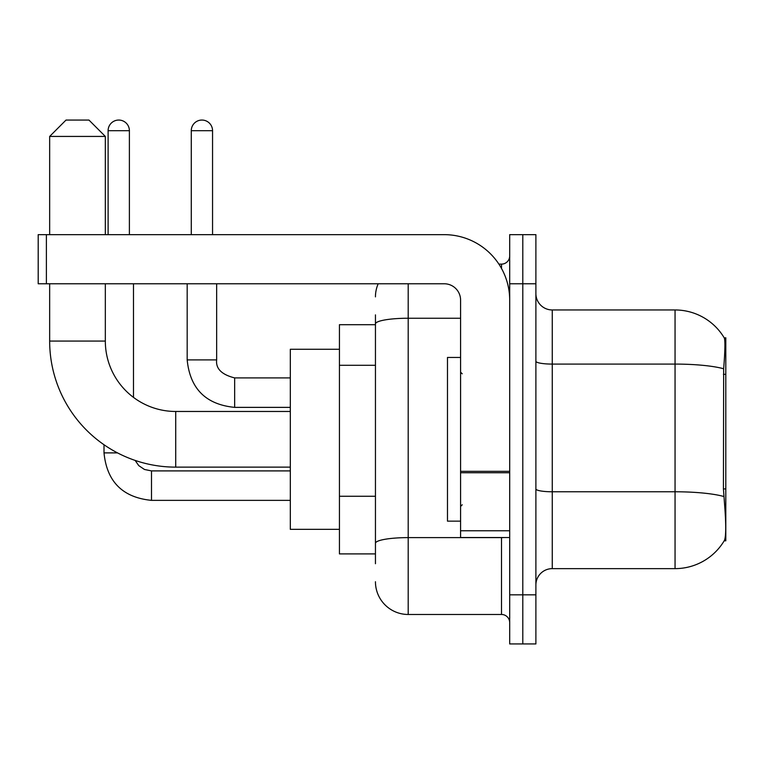 <?xml version="1.0" encoding="UTF-8"?>
<svg xmlns="http://www.w3.org/2000/svg" width="764" height="764" viewBox="0 0 764 764"><rect width="100%" height="100%" fill="white"/><g stroke="black" fill="none" stroke-linecap="round" stroke-linejoin="round"><path stroke-width="1.15" d="M725.8 488.922L723.432 488.922L724.482 503.151C726.125 523.655 726.125 536.041 724.482 540.31L724.186 540.807L725.8 540.807L725.8 337.793L724.31 338.003A57.3 57.3 0 0 0 675.051 309.964A57.3 57.3 0 0 1 724.186 337.793A57.3 57.3 0 0 0 675.051 309.964L552.267 309.964A16.369 16.369 0 0 1 535.889 293.596A16.369 16.369 0 0 0 552.267 309.964L552.267 568.636A16.369 16.369 0 0 0 535.889 585.004M375.449 355.461L375.449 314.873L375.449 324.7L339.436 324.7L339.436 553.9L375.449 553.9M724.482 540.31A57.3 57.3 0 0 1 675.051 568.636L552.267 568.636M522.796 594.831L522.796 643.947L535.889 643.947L535.889 594.831L522.796 594.831L522.796 643.947L509.693 643.947L509.693 594.831L522.796 594.831L522.796 283.769L522.796 594.831M509.693 594.831L509.693 234.653L522.796 234.653L522.796 283.769L522.796 234.653L535.889 234.653L535.889 594.831M723.432 488.922L723.661 368.764C725.074 350.953 725.294 340.706 724.31 338.003A57.3 57.3 0 0 0 675.051 309.964L675.051 364.084L552.267 364.084A16.369 2.846 0 0 1 535.889 361.238M375.449 563.727L375.449 314.873M408.196 283.769L408.196 614.476L501.509 614.476L501.509 537.531M498.902 264.124L501.509 264.124A8.184 8.184 0 0 0 509.693 255.94M375.449 548.991L375.449 506.083M509.693 622.66A8.184 8.184 0 0 0 501.509 614.476M375.449 296.871A32.747 32.747 0 0 1 378.19 283.769M408.196 614.476A32.747 32.747 0 0 1 375.449 581.729M460.587 357.447L447.484 357.447L447.484 521.153L460.587 521.153M290.32 467.129L175.72 467.129A126.06 126.06 0 0 1 49.66 341.069L49.66 283.769M175.72 467.129L175.72 411.471A70.393 70.393 0 0 1 105.327 341.069L105.327 283.769M66.029 120.053L88.949 120.053L105.327 136.431L49.66 136.431L66.029 120.053M105.327 234.653L105.327 136.431M49.66 234.653L49.66 136.431M339.436 349.253L290.32 349.253L290.32 529.347L339.436 529.347M108.106 234.653L108.106 130.701A10.639 10.639 0 0 1 118.745 120.053A10.639 10.639 0 0 1 129.393 130.701L129.393 234.653M133.48 397.385L133.48 283.769M117.513 452.89L104.009 452.89L104.009 444.753M191.277 234.653L191.277 130.701A10.639 10.639 0 0 1 201.916 120.053A10.639 10.639 0 0 1 212.554 130.701L212.554 234.653M187.18 283.769L187.18 359.901L216.651 359.901L216.651 283.769M509.693 537.531L460.587 537.531L460.587 471.331L509.693 471.331M509.693 300.147A65.484 65.484 0 0 0 444.209 234.653L46.384 234.653L46.384 283.769L444.209 283.769A16.369 16.369 0 0 1 460.587 300.147L460.587 471.331M46.384 283.769L38.2 283.769L38.2 234.653L46.384 234.653M725.8 374.322L723.432 374.322M375.449 365.287L339.436 365.287M375.449 496.256L339.436 496.256M675.051 568.636L675.051 364.084A57.3 9.951 180 0 1 723.661 368.764M723.833 496.504A57.3 9.951 180 0 0 675.051 491.777L552.267 491.777A16.369 2.846 0 0 1 535.889 488.931M535.889 283.769L509.693 283.769M504.355 537.531A8.184 1.423 0 0 1 501.509 537.617L408.196 537.617A32.747 5.682 180 0 0 375.449 543.299M375.449 323.926A32.747 5.682 180 0 1 408.196 318.244L460.587 318.244M501.509 268.441L501.509 264.124M49.66 341.069L105.327 341.069M290.32 500.363L151.492 500.363C122.689 497.517 106.865 481.692 104.009 452.89C106.865 481.692 122.689 497.517 151.492 500.363L151.492 470.901L144.463 469.468L138.752 465.62L135.132 460.415L138.752 465.62L144.463 469.468L151.492 470.901L290.32 470.901M108.106 130.701L129.393 130.701M290.32 407.374L234.653 407.374C205.85 404.528 190.026 388.704 187.18 359.901C190.026 388.704 205.85 404.528 234.653 407.374L234.653 377.932M191.277 130.701L212.554 130.701M509.693 472.744L460.587 472.744M460.587 530.76L509.693 530.76M462.22 373.816L460.587 372.173M462.22 504.784L460.587 506.427M290.32 411.471L175.72 411.471M216.651 359.901C215.658 368.63 221.665 374.637 234.653 377.903C221.665 374.637 215.658 368.63 216.651 359.901C215.658 368.63 221.665 374.637 234.653 377.903L290.32 377.903M187.18 359.901C190.026 388.704 205.85 404.528 234.653 407.374"/></g></svg>
